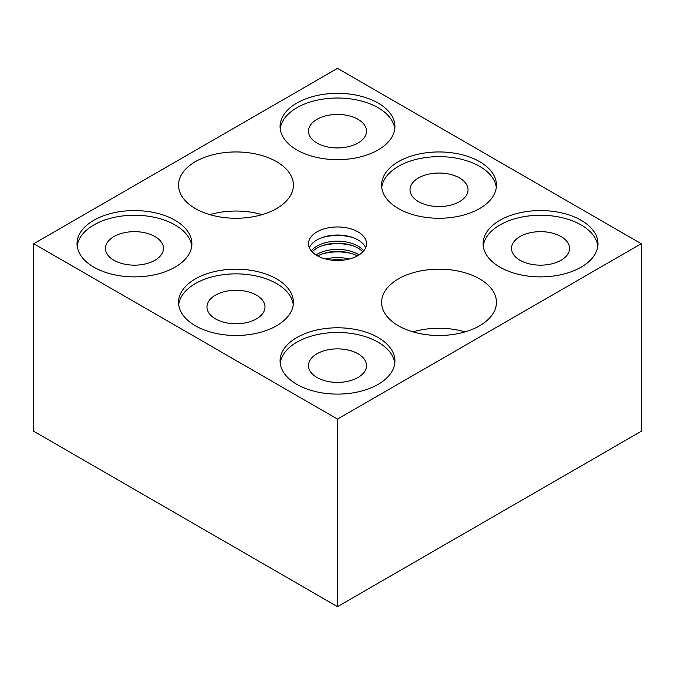 <?xml version="1.0" encoding="UTF-8"?>
<svg xmlns="http://www.w3.org/2000/svg" width="675" height="675" viewBox="0 0 675 675"><rect width="100%" height="100%" fill="white"/><g stroke="black" fill="none" stroke-linecap="round" stroke-linejoin="round"><path stroke-width="1.01" d="M195.37 325.78A57.426 33.159 180 0 1 178.554 302.332A57.426 33.159 180 0 1 214 271.696A57.426 33.159 180 0 1 276.59 278.885A57.426 33.159 180 0 1 293.406 302.332A57.426 33.159 180 0 1 257.96 332.961A57.426 33.159 180 0 1 195.37 325.78M293.262 304.678A57.426 33.159 0 0 0 276.59 283.576A57.426 33.159 0 0 0 215.89 275.957A57.426 33.159 0 0 0 178.698 304.678M398.41 208.55A57.426 33.159 180 0 1 381.594 185.11A57.426 33.159 180 0 1 417.04 154.474A57.426 33.159 180 0 1 479.63 161.662A57.426 33.159 180 0 1 496.446 185.11A57.426 33.159 180 0 1 461 215.738A57.426 33.159 180 0 1 398.41 208.55M496.302 187.447A57.426 33.159 0 0 0 479.63 166.354A57.426 33.159 0 0 0 418.93 158.735A57.426 33.159 0 0 0 381.738 187.447M499.93 267.165A57.426 33.159 180 0 1 483.114 243.717A57.426 33.159 180 0 1 518.56 213.089A57.426 33.159 180 0 1 581.15 220.278A57.426 33.159 180 0 1 597.974 243.717A57.426 33.159 180 0 1 562.52 274.354A57.426 33.159 180 0 1 499.93 267.165M597.831 246.063A57.426 33.159 0 0 0 581.15 224.961A57.426 33.159 0 0 0 520.459 217.342A57.426 33.159 0 0 0 483.258 246.063M93.85 267.165A57.426 33.159 180 0 1 77.026 243.717A57.426 33.159 180 0 1 112.48 213.089A57.426 33.159 180 0 1 175.07 220.278A57.426 33.159 180 0 1 191.886 243.717A57.426 33.159 180 0 1 156.44 274.354A57.426 33.159 180 0 1 93.85 267.165M191.742 246.063A57.426 33.159 0 0 0 175.07 224.961A57.426 33.159 0 0 0 114.37 217.342A57.426 33.159 0 0 0 77.169 246.063M459.54 177.947A29.017 16.757 0 0 0 427.916 174.319A29.017 16.757 0 0 0 410.003 189.793A29.017 16.757 0 0 0 418.5 201.639A29.017 16.757 0 0 0 450.124 205.276A29.017 16.757 0 0 0 468.037 189.793A29.017 16.757 0 0 0 459.54 177.947M561.06 236.562A29.017 16.757 0 0 0 529.436 232.926A29.017 16.757 0 0 0 511.523 248.408A29.017 16.757 0 0 0 520.02 260.255A29.017 16.757 0 0 0 551.644 263.883A29.017 16.757 0 0 0 569.557 248.408A29.017 16.757 0 0 0 561.06 236.562M154.98 236.562A29.017 16.757 0 0 0 123.356 232.926A29.017 16.757 0 0 0 105.443 248.408A29.017 16.757 0 0 0 113.94 260.255A29.017 16.757 0 0 0 145.564 263.883A29.017 16.757 0 0 0 163.477 248.408A29.017 16.757 0 0 0 154.98 236.562M256.5 295.177A29.017 16.757 0 0 0 224.876 291.541A29.017 16.757 0 0 0 206.963 307.024A29.017 16.757 0 0 0 215.46 318.87A29.017 16.757 0 0 0 247.084 322.498A29.017 16.757 0 0 0 264.997 307.024A29.017 16.757 0 0 0 256.5 295.177M359.066 254.931A29.017 16.757 0 0 0 358.02 254.289A29.017 16.757 0 0 0 315.934 254.931M317.68 255.952A29.017 16.757 180 0 1 357.32 255.952M316.98 255.563A29.017 16.757 180 0 1 308.483 243.717A29.017 16.757 180 0 1 326.396 228.243A29.017 16.757 180 0 1 358.02 231.871A29.017 16.757 180 0 1 366.517 243.717A29.017 16.757 180 0 1 348.604 259.2A29.017 16.757 180 0 1 316.98 255.563M309.336 247.75A29.017 16.757 180 0 1 329.729 235.634A29.017 16.757 180 0 1 358.02 239.929A29.017 16.757 180 0 1 365.664 247.75M363.783 250.822A29.017 16.757 0 0 0 358.02 246.088A29.017 16.757 0 0 0 311.217 250.822M312.128 251.851A29.017 16.757 180 0 1 358.02 248.138A29.017 16.757 180 0 1 362.872 251.851M349.279 259.031A29.017 16.757 0 0 0 325.721 259.031M331.079 260.061A29.017 16.757 180 0 1 343.921 260.061M296.89 149.943A57.426 33.159 180 0 1 280.074 126.495A57.426 33.159 180 0 1 315.52 95.858A57.426 33.159 180 0 1 378.11 103.047A57.426 33.159 180 0 1 394.926 126.495A57.426 33.159 180 0 1 359.48 157.123A57.426 33.159 180 0 1 296.89 149.943M394.782 128.841A57.426 33.159 0 0 0 378.11 107.738A57.426 33.159 0 0 0 317.41 100.119A57.426 33.159 0 0 0 280.218 128.841M296.89 384.387A57.426 33.159 180 0 1 280.074 360.948A57.426 33.159 180 0 1 315.52 330.311A57.426 33.159 180 0 1 378.11 337.5A57.426 33.159 180 0 1 394.926 360.948A57.426 33.159 180 0 1 359.48 391.576A57.426 33.159 180 0 1 296.89 384.387M394.782 363.285A57.426 33.159 0 0 0 378.11 342.191A57.426 33.159 0 0 0 317.41 334.572A57.426 33.159 0 0 0 280.218 363.285M195.37 208.55A57.426 33.159 180 0 1 178.554 185.11A57.426 33.159 180 0 1 214 154.474A57.426 33.159 180 0 1 276.59 161.662A57.426 33.159 180 0 1 293.406 185.11A57.426 33.159 180 0 1 257.96 215.738A57.426 33.159 180 0 1 195.37 208.55M262.052 214.65A57.426 33.159 0 0 0 209.9 214.65M398.41 325.78A57.426 33.159 180 0 1 381.594 302.332A57.426 33.159 180 0 1 417.04 271.696A57.426 33.159 180 0 1 479.63 278.885A57.426 33.159 180 0 1 496.446 302.332A57.426 33.159 180 0 1 461 332.961A57.426 33.159 180 0 1 398.41 325.78M465.1 331.872A57.426 33.159 0 0 0 412.948 331.872M358.02 353.784A29.017 16.757 0 0 0 326.396 350.156A29.017 16.757 0 0 0 308.483 365.631A29.017 16.757 0 0 0 316.98 377.477A29.017 16.757 0 0 0 348.604 381.113A29.017 16.757 0 0 0 366.517 365.631A29.017 16.757 0 0 0 358.02 353.784M358.02 119.34A29.017 16.757 0 0 0 326.396 115.703A29.017 16.757 0 0 0 308.483 131.186A29.017 16.757 0 0 0 316.98 143.032A29.017 16.757 0 0 0 348.604 146.661A29.017 16.757 0 0 0 366.517 131.186A29.017 16.757 0 0 0 358.02 119.34M33.75 243.717L337.5 68.352L641.25 243.717L337.5 419.091L33.75 243.717L33.75 431.283L337.5 606.648L337.5 419.091M337.5 606.648L641.25 431.283L641.25 243.717M352.806 253.952A34.459 19.896 0 0 0 322.194 253.952M352.806 237.541A34.459 19.896 0 0 0 322.194 237.541M352.806 245.751A34.459 19.896 0 0 0 322.194 245.751M342.048 260.263A34.459 19.896 0 0 0 332.952 260.263"/></g></svg>
